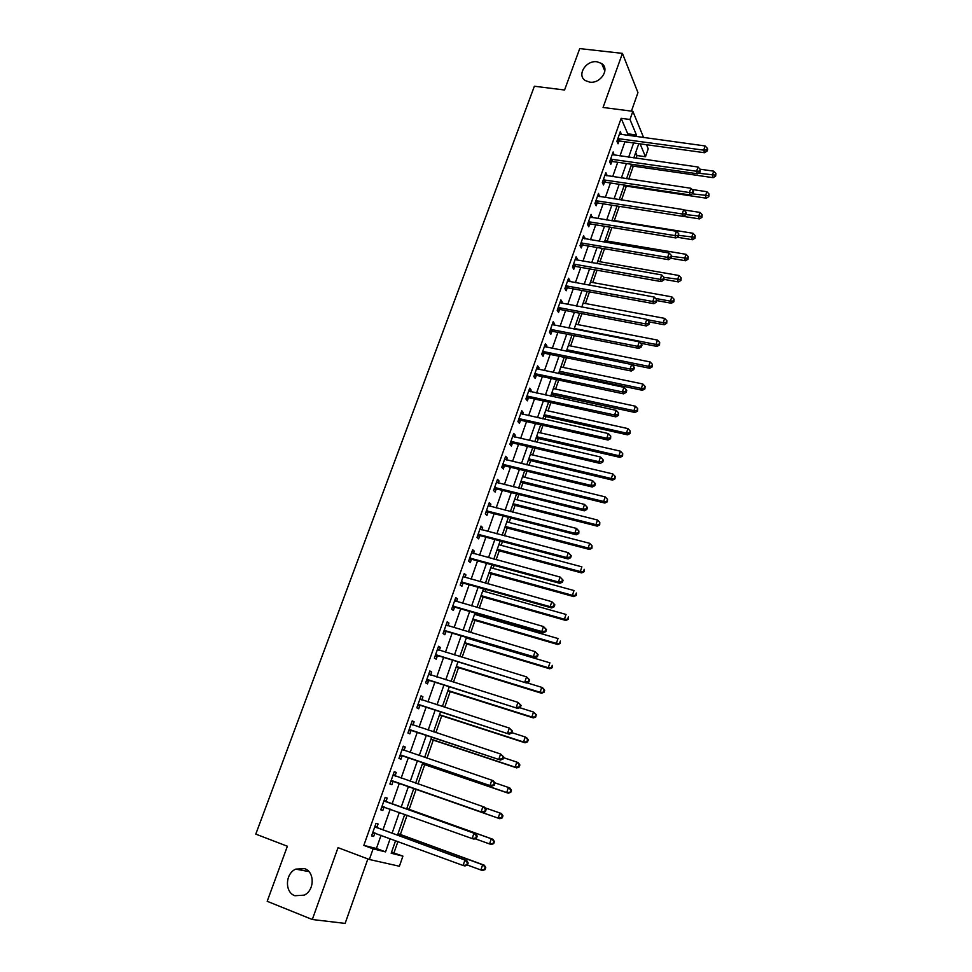 <?xml version="1.0" encoding="UTF-8"?>
<svg xmlns="http://www.w3.org/2000/svg" width="972" height="972" viewBox="0 0 972 972"><rect width="100%" height="100%" fill="white"/><g stroke="black" fill="none" stroke-linecap="round" stroke-linejoin="round"><path stroke-width="1.46" d="M304.686 868.664C314.855 871.969 314.624 890.352 304.236 895.139L294.868 895.734C284.529 892.223 285.209 873.573 295.731 869.126L304.686 868.664M597.039 61.783L601.656 63.508C610.222 68.915 600.55 83.969 589.664 82.122L585.351 80.579C576.457 75.306 586.007 59.997 597.039 61.783M391.558 852.189L402.918 856.113L399.407 866.246L369.36 859.491L373.102 848.86L385.544 851.885L390.185 838.617M631.436 111.112L637.948 92.632L622.432 53.375L579.737 48.6L564.562 90.007L534.381 86.241L255.782 834.122L287.372 846.235L267.191 901.287L312.304 919.512L345.133 923.4L367.866 858.92M646.538 144.731L648.215 148.838L645.481 156.735L640.111 143.844M636.053 158.217L636.988 155.532L645.481 156.735M394 852.796L397.949 841.473M400.379 834.486L407.098 815.204M409.139 809.36L416.089 789.422M417.984 783.967L424.715 764.672M426.975 758.196L433.269 740.117M435.881 732.645L441.75 715.781M444.702 707.3L450.17 691.639M453.462 682.186L458.505 667.691M462.137 657.279L466.791 643.938M470.752 632.578L475.004 620.379M476.863 615.021L477.337 613.672M479.281 608.083L483.145 597.002M485.028 591.608L485.781 589.433M487.75 583.808L491.225 573.82M493.12 568.377L494.153 565.4M496.133 559.726L499.243 550.82M501.151 545.328L502.463 541.562M504.456 535.839L507.19 528.003M509.121 522.474L510.701 517.93M512.718 512.159L515.075 505.367M517.019 499.79L518.866 494.481M520.895 488.661L522.9 482.914M524.856 477.301L526.97 471.226M529.011 465.369L530.663 460.631M532.644 454.969L535.013 448.165M537.066 442.26L538.367 438.53M540.359 432.832L542.984 425.299M545.049 419.345L546.021 416.587M548.014 410.852L550.893 402.602M552.971 396.612L553.603 394.826M555.607 389.055L558.73 380.101M560.832 374.062L561.123 373.236M563.153 367.428L566.518 357.769M570.625 345.959L574.233 335.619M578.048 324.66L581.888 313.652M585.423 303.519L589.482 291.843M592.726 282.548L597.027 270.228M599.979 261.735L604.499 248.771M607.184 241.068L611.923 227.484M614.328 220.571L619.286 206.356M621.485 200.038L626.32 186.138M628.799 179.042L633.294 166.127M636.988 155.532L635.7 152.507M627.195 135.363L627.742 133.808L621.157 118.329L363.832 845.397L376.419 848.483L381.073 835.252M382.968 829.857L390.246 809.154M392.093 803.893L399.346 783.286M401.169 778.11L408.337 757.735M410.172 752.498L417.243 732.39M419.102 727.105L426.076 707.264M427.959 701.918L434.836 682.344M436.744 676.949L443.524 657.643M445.443 652.2L452.138 633.149M454.082 627.645L460.692 608.849M462.636 603.308L469.16 584.755M471.128 579.166L477.556 560.868M479.548 555.219L485.891 537.176M487.895 531.477L494.153 513.666M496.17 507.931L502.354 490.362M504.383 484.578L510.482 467.24M512.536 461.421L518.55 444.313M520.615 438.445L526.545 421.569M528.622 415.652L534.479 399.006M536.568 393.053L542.352 376.626M544.454 370.624L550.164 354.416M552.278 348.377L557.904 332.388M560.042 326.313L565.595 310.542M567.733 304.43L573.213 288.854M575.375 282.706L580.782 267.349M582.957 261.164L588.279 246.001M590.466 239.78L595.727 224.824M597.926 218.579L603.114 203.816M605.325 197.523L610.452 182.967M612.676 176.649L617.73 162.275M619.966 155.921L624.947 141.754M621.302 134.561L620.379 131.439L616.916 141.256L618.046 143.795L618.982 141.147M614.061 155.083L613.15 151.936L609.651 161.826L610.805 164.317L611.753 161.631M606.759 175.762L605.86 172.579L602.336 182.542L603.515 184.984L604.463 182.286M599.408 196.611L598.509 193.379L594.961 203.427L596.164 205.809L597.124 203.099M591.997 217.619L591.098 214.35L587.525 224.471L588.753 226.804L589.725 224.07M584.537 238.784L583.637 235.479L580.029 245.685L581.292 247.969L582.264 245.199M577.004 260.119L577.392 259.038L576.117 256.778L572.484 267.069L573.772 269.293L574.756 266.498M569.422 281.625L569.835 280.446L568.535 278.247L564.878 288.611L566.19 290.774L567.174 287.967M561.767 303.3L562.217 302.025L560.893 299.886L557.199 310.335L558.548 312.437L559.544 309.606M554.064 325.146L554.55 323.773L553.19 321.696L549.472 332.23L550.845 334.271L551.841 331.428M546.288 347.162L546.811 345.692L545.426 343.675L541.671 354.294L543.081 356.287L544.089 353.407M544.186 353.128L544.417 352.459M538.464 369.36L539.01 367.793L537.601 365.837L533.822 376.541L535.244 378.46L536.277 375.569M536.362 375.301L536.593 374.657M530.566 391.74L531.149 390.076L529.704 388.168L525.901 398.957L527.359 400.829L528.391 397.9M528.476 397.645L528.695 397.026M522.608 414.303L523.228 412.529L521.757 410.694L517.918 421.569L519.413 423.367L520.445 420.426M514.577 437.048L515.245 435.164L513.738 433.391L509.863 444.35L511.394 446.087L512.438 443.123M506.497 459.963L507.19 457.982L505.659 456.281L501.759 467.325L503.302 469.002L504.359 466.013M498.344 483.084L499.073 480.982L497.506 479.354L493.569 490.495L495.161 492.099L496.218 489.086M490.119 506.388L490.896 504.189L489.293 502.609L485.32 513.848L486.948 515.379L488.017 512.341M481.833 529.886L482.647 527.565L481.006 526.059L477.009 537.394L478.661 538.865L479.743 535.791M473.473 553.578L474.324 551.148L472.659 549.715L468.626 561.136L470.302 562.533L471.396 559.447M465.041 577.465L465.94 574.914L464.239 573.553L460.169 585.071L461.882 586.395L462.988 583.285M456.536 601.547L457.484 598.886L455.747 597.598L451.64 609.213L453.402 610.465L454.507 607.33M447.971 625.847L448.955 623.064L447.181 621.837L443.05 633.55L444.836 634.74L445.954 631.569M439.332 650.341L440.352 647.437L438.542 646.283L434.375 658.093L436.197 659.21L437.327 656.015M430.62 675.042L431.677 672.017L429.843 670.947L425.627 682.854L427.498 683.887L428.628 680.667M421.824 699.949L422.942 696.803L421.058 695.806L416.818 707.823L418.713 708.77L419.855 705.526M411.265 723.52L412.966 725.076L414.121 721.795L412.201 720.884L407.924 732.997L409.856 733.872L411.01 730.592M404.06 750.311L405.227 747.006L403.271 746.168L398.957 758.391L400.926 759.193L402.092 755.888M395.082 775.765L396.248 772.436L394.255 771.683L389.906 784.003L391.923 784.72L393.089 781.391M386.018 801.438L387.196 798.085L385.167 797.404L380.781 809.834L382.834 810.478L384.013 807.112M376.881 827.33L378.072 823.952L376.006 823.357L371.571 835.896L373.661 836.455L374.864 833.053M369.36 859.491L338.037 847.657L312.304 919.512M363.832 845.397L373.102 848.86M621.157 118.329L629.978 119.483L632.857 111.306L643.622 137.587M622.432 53.375L603.065 107.467L632.857 111.306M395.592 840.61L391.181 853.258L402.918 856.113M638.786 143.662L633.817 157.889M631.593 164.28L626.551 178.702M624.34 185.057L619.237 199.685M617.038 206.003L611.862 220.826M609.663 227.108L604.426 242.137M602.239 248.382L596.93 263.606M594.767 269.827L589.384 285.258M587.222 291.43L581.766 307.079M579.628 313.215L574.088 329.071M571.961 335.17L566.36 351.244M564.234 357.307L558.56 373.588M556.458 379.615L550.699 396.114M548.609 402.104L542.765 418.835M540.699 424.776L534.782 441.738M532.717 447.63L526.727 464.823M524.673 470.679L518.598 488.102M516.569 493.91L510.409 511.564M508.405 517.335L502.16 535.232M500.155 540.954L493.825 559.094M491.844 564.768L485.429 583.151M483.473 588.777L476.96 607.415M475.016 612.992L468.431 631.885M466.499 637.413L459.817 656.562M457.909 662.041L451.13 681.457M449.246 686.876L442.369 706.559M440.498 711.917L433.536 731.867M431.69 737.189L424.63 757.407M422.796 762.656L415.639 783.153M413.829 788.365L406.6 809.081M404.753 814.354L397.487 835.179M635.882 136.542L636.429 134.974L629.978 119.483M392.093 833.198L399.358 812.422M401.205 807.149L408.434 786.47M410.257 781.281L417.413 760.821M419.248 755.572L426.307 735.403M428.166 730.094L435.128 710.192M437.011 704.834L443.876 685.187M445.771 679.78L452.551 660.401M454.471 654.946L461.153 635.822M463.085 630.306L469.683 611.449M471.639 605.884L478.139 587.282M480.107 581.669L486.535 563.31M488.515 557.649L494.845 539.545M496.85 533.835L503.095 515.974M505.112 510.215L511.284 492.585M513.313 486.79L519.4 469.403M521.442 463.559L527.444 446.391M529.509 440.51L535.426 423.585M537.504 417.644L543.348 400.95M545.438 394.972L551.209 378.497M553.311 372.483L558.997 356.226M561.123 350.175L566.737 334.137M568.863 328.05L574.403 312.219M576.542 306.083L582.009 290.47M584.172 284.31L589.554 268.904M591.729 262.695L597.051 247.495M599.238 241.263L604.487 226.257M606.674 219.988L611.85 205.189M614.061 198.883L619.176 184.279M621.387 177.937L626.43 163.539M628.665 157.16L633.635 142.945M627.742 133.808L636.429 134.974M376.419 848.483L385.544 851.885M619.565 133.747L621.497 134.014M612.36 154.171L614.292 154.451M605.082 174.753L607.014 175.045M597.756 195.494L599.7 195.797M590.381 216.392L592.312 216.707M582.945 237.46L584.877 237.788M575.436 258.698L577.392 259.038M567.879 280.094L569.835 280.446M560.273 301.648L562.217 302.025M552.594 323.384L554.55 323.773M544.855 345.303L546.811 345.692M537.054 367.38L539.01 367.793M529.193 389.638L531.149 390.076M521.259 412.079L523.228 412.529M513.277 434.703L515.245 435.164M505.221 457.508L507.19 457.982M497.105 480.496L499.073 480.982M488.916 503.678L490.896 504.189M480.666 527.043L482.647 527.565M472.343 550.614L474.324 551.148M463.948 574.367L465.94 574.914M455.491 598.315L457.484 598.886M446.962 622.469L448.955 623.064M438.36 646.83L440.352 647.437M429.685 671.397L431.677 672.017M420.937 696.159L422.942 696.803M412.104 721.139L414.121 721.795M403.21 746.338L405.227 747.006M394.231 771.744L396.248 772.436M380.817 809.749L382.834 810.478M371.644 835.701L373.661 836.455M618.812 138.51L619.929 141.061L704.591 152.726L703.704 150.15L617.864 138.595M706.79 149.992L707.142 151.025L707.701 149.336L707.349 148.303L706.79 149.992L703.704 150.15L705.113 145.946L619.443 134.1M619.929 141.061L617.05 141.548M704.591 152.726L707.142 151.025M707.349 148.303L705.113 145.946M631.059 165.799L713.193 177.682L712.355 175.252L713.715 171.145L700.095 169.213M698.346 173.235L715.343 175.082L715.671 176.054L715.89 173.441L715.343 175.082M713.715 171.145L715.89 173.441M715.671 176.054L713.193 177.682M611.558 159.056L612.7 161.559L697.519 173.781L696.596 171.254L610.598 159.141M699.706 171.084L700.071 172.093L700.277 169.395L699.706 171.084L696.596 171.254L698.03 167.014L612.202 154.609M612.7 161.559L609.76 162.045M697.519 173.781L700.071 172.093M700.277 169.395L698.03 167.014M604.244 179.759L605.41 182.214L690.387 195.008L689.44 192.529L603.296 179.832M692.562 192.359L692.939 193.343L693.51 191.642L693.133 190.646L692.562 192.359L689.44 192.529L690.885 188.264L604.9 175.276M605.41 182.214L602.409 182.7M690.387 195.008L692.939 193.343M693.133 190.646L690.885 188.264M596.881 200.633L598.072 203.026L683.194 216.392L682.235 213.974L595.921 200.706M685.369 213.791L685.746 214.763L686.329 213.038L685.94 212.066L685.369 213.791L682.235 213.974L683.681 209.673L597.549 196.101M598.072 203.026L595.01 203.513M683.194 216.392L685.746 214.763M685.94 212.066L683.681 209.673M624.085 185.798L706.352 198.203L705.49 195.834L706.875 191.703L692.04 189.491M692.186 193.829L708.503 195.651L708.843 196.611L709.05 193.999L708.503 195.651M706.875 191.703L709.05 193.999M708.843 196.611L706.352 198.203M683.267 216.355L699.463 218.894L698.589 216.574L699.974 212.406L683.899 209.916M685.807 214.569L701.602 216.379L701.954 217.315L702.161 214.727L701.602 216.379M699.974 212.406L702.161 214.727M701.954 217.315L699.463 218.894M677.107 237.217L692.526 239.744L691.627 237.472L693.024 233.28L612.081 220.207M678.821 235.382L694.652 237.277L695.016 238.189L695.211 235.601L694.652 237.277M693.024 233.28L695.211 235.601M695.016 238.189L692.526 239.744M589.457 221.665L590.672 223.997L675.953 237.958L674.957 235.601L588.497 221.725M678.104 235.394L678.505 236.342L678.687 233.669L678.104 235.394L674.957 235.601L676.415 231.263L590.138 217.096M590.672 223.997L587.538 224.496M675.953 237.958L678.505 236.342M678.687 233.669L676.415 231.263M670.935 258.273L685.539 260.751L684.604 258.528L686.013 254.3L604.924 240.692M671.786 256.353L671.385 255.429L670.789 257.179L671.202 258.102L671.786 256.353L687.654 258.321L688.03 259.22L688.212 256.632L687.654 258.321M686.013 254.3L688.212 256.632M688.03 259.22L685.539 260.751M581.973 242.854L583.224 245.138L668.651 259.694L667.63 257.386L581.013 242.915M670.789 257.179L667.63 257.386L669.101 253.024L582.665 238.249M583.224 245.138L580.053 245.624M668.651 259.694L671.202 258.102M671.385 255.429L669.101 253.024M664.058 279.377L678.492 281.916L677.533 279.754L678.954 275.501L597.719 261.334M663.426 279.134L660.243 279.365L574.428 264.214L575.703 266.45L661.288 281.601L660.243 279.365L661.725 274.955L664.01 277.372L663.84 280.033L664.01 277.372L680.594 279.547L680.983 280.41L681.165 277.834L680.594 279.547M678.954 275.501L681.165 277.834M680.983 280.41L678.492 281.916M574.428 264.214L573.468 264.275M575.132 259.573L661.725 274.955M575.703 266.45L572.532 266.923M661.288 281.601L663.84 280.033M656.926 300.615L671.385 303.252L670.401 301.15L671.834 296.861L590.466 282.135M655.602 298.453L670.401 301.15L673.487 300.919L673.875 301.77L674.058 299.206L673.487 300.919M671.834 296.861L674.058 299.206M673.875 301.77L671.385 303.252M566.834 285.756L568.134 287.919L653.864 303.689L652.795 301.502L565.862 285.804M655.991 301.271L656.416 302.146L656.586 299.498L655.991 301.271L652.795 301.502L654.29 297.067L567.539 281.054M568.134 287.919L564.951 288.38M653.864 303.689L656.416 302.146M656.586 299.498L654.29 297.067M649.15 321.902L664.228 324.757L663.22 322.704L664.666 318.379L583.151 303.094M647.085 319.654L663.22 322.704L666.318 322.473L666.719 323.299L666.889 320.748L666.318 322.473M664.666 318.379L666.889 320.748M666.719 323.299L664.228 324.757M559.167 307.456L560.504 309.57L646.38 325.948L645.287 323.834L558.207 307.492M648.494 323.591L648.932 324.441L649.539 322.643L649.102 321.793L648.494 323.591L645.287 323.834L646.793 319.351L559.896 302.717M560.504 309.57L557.321 310.007M646.38 325.948L648.932 324.441M649.102 321.793L646.793 319.351M640.524 343.201L657.011 346.433L655.979 344.44L657.437 340.079L575.788 324.211M574.306 328.463L655.979 344.44L659.089 344.197L659.502 344.987L659.672 342.448L659.089 344.197M657.437 340.079L659.672 342.448M659.502 344.987L657.011 346.433M551.452 329.326L552.813 331.379L638.835 348.401L637.717 346.348L550.48 329.362M640.937 346.081L641.386 346.907L641.994 345.109L641.544 344.282L640.937 346.081L637.717 346.348L639.236 341.828L552.181 324.551M552.813 331.379L549.617 331.817M638.835 348.401L641.386 346.907M641.544 344.282L639.236 341.828M631.739 364.622L649.746 368.279L648.688 366.347L650.147 361.949L568.353 345.497M566.87 349.774L648.688 366.347L651.811 366.092L652.236 366.857L652.394 364.33L651.811 366.092M650.147 361.949L652.394 364.33M652.236 366.857L649.746 368.279M545.061 353.371L543.627 351.366L545.061 353.371L631.241 371.025L630.075 369.032L542.692 351.414M633.331 368.765L633.78 369.567L634.4 367.744L633.938 366.942L633.331 368.765L630.075 369.032L631.606 364.488L544.405 346.554M545.013 353.358L541.854 353.784M631.241 371.025L633.78 369.567M633.938 366.942L631.606 364.488M558.851 372.75L642.419 390.294L641.326 388.423L642.808 383.989L560.868 366.954M559.374 371.255L641.326 388.423L644.472 388.156L644.91 388.897L645.068 386.382L644.472 388.156M642.808 383.989L645.068 386.382M644.91 388.897L642.419 390.294M535.815 373.6L537.237 375.532L623.574 393.842L622.384 391.91L534.843 373.637M625.652 391.631L626.114 392.409L626.733 390.574L626.26 389.796L625.652 391.631L622.384 391.91L623.927 387.33L536.58 368.728M537.237 375.532L534.029 375.945M623.574 393.842L626.114 392.409M626.26 389.796L623.927 387.33M551.318 394.328L635.032 412.48L633.914 410.67L635.409 406.211L553.335 388.569M551.817 392.907L633.914 410.67L637.073 410.391L637.523 411.12L637.668 408.605L637.073 410.391M635.409 406.211L637.668 408.605M637.523 411.12L635.032 412.48M527.905 396.005L529.363 397.876L615.835 416.854L614.62 414.983L526.933 396.029M617.9 414.692L618.386 415.445L618.532 412.845L617.9 414.692L614.62 414.983L616.175 410.354L528.683 391.096M529.363 397.876L526.144 398.265M615.835 416.854L618.386 415.445M618.532 412.845L616.175 410.354M543.725 416.077L627.584 434.849L626.442 433.099L627.948 428.603L545.729 410.354M544.198 414.728L626.442 433.099L629.625 432.807L630.075 433.512L630.221 431.009L629.625 432.807M627.948 428.603L630.221 431.009M630.075 433.512L627.584 434.849M519.935 418.592L521.417 420.402L608.047 440.049L606.795 438.25L518.963 418.616M610.1 437.947L610.598 438.664L610.732 436.076L610.1 437.947L606.795 438.25L608.375 433.585L520.713 413.635M521.417 420.402L518.197 420.779M608.047 440.049L610.598 438.664M610.732 436.076L608.375 433.585M536.082 437.995L620.075 457.399L618.909 455.71L620.428 451.178L538.063 432.309M536.532 436.72L618.909 455.71L622.104 455.406L622.566 456.087L622.712 453.596L622.104 455.406M620.428 451.178L622.712 453.596M622.566 456.087L620.075 457.399M511.892 441.361L513.41 443.111L600.186 463.437L598.91 461.7L510.92 441.373M602.227 461.384L602.737 462.077L603.369 460.193L602.859 459.501L602.227 461.384L598.91 461.7L600.489 456.998L512.694 436.355M513.41 443.111L510.178 443.475M600.186 463.437L602.737 462.077M602.859 459.501L600.489 456.998M528.379 460.084L612.518 480.132L611.315 478.516L612.834 473.935L530.348 454.434M528.792 458.881L611.315 478.516L614.997 478.844L615.13 476.365L614.523 478.2M612.834 473.935L615.13 476.365M614.997 478.844L612.518 480.132M503.788 464.312L505.343 466.001L592.264 487.008L590.952 485.356L502.816 464.324M594.293 485.028L594.815 485.684L595.447 483.789L594.925 483.12L594.293 485.028L590.952 485.356L592.556 480.605L504.602 459.27M505.343 466.001L502.099 466.341M592.264 487.008L594.815 485.684M594.925 483.12L592.556 480.605M520.603 482.343L604.888 503.046L603.661 501.491L605.192 496.874L522.559 476.742M521.004 481.213L603.661 501.491L607.379 501.783L607.5 499.316L606.88 501.163M605.192 496.874L607.5 499.316M607.379 501.783L604.888 503.046M495.623 487.458L497.202 489.074L584.269 510.798L582.933 509.207L494.639 487.47M586.286 508.866L586.821 509.498L587.465 507.591L586.93 506.947L586.286 508.866L582.933 509.207L584.537 504.419L496.437 482.367M497.202 489.074L493.958 489.414M584.269 510.798L586.821 509.498M586.93 506.947L584.537 504.419M512.779 504.784L597.197 526.144L595.945 524.661L597.488 520.008L514.723 499.219M513.143 503.739L595.945 524.661L599.688 524.916L599.797 522.462L599.189 524.321M597.488 520.008L599.797 522.462M599.688 524.916L597.197 526.144M487.385 510.798L489.001 512.341L576.214 534.77L574.841 533.251L486.401 510.798M578.219 532.899L578.765 533.507L578.862 530.967L578.219 532.899L574.841 533.251L576.469 528.428L488.223 505.647M489.001 512.341L485.745 512.657M576.214 534.77L578.765 533.507M578.862 530.967L576.469 528.428M504.881 527.407L589.445 549.435L588.157 548.014L589.725 543.324L506.813 521.879M505.221 526.435L588.157 548.014L591.936 548.232L592.045 545.79L591.426 547.661M589.725 543.324L592.045 545.79M591.936 548.232L589.445 549.435M479.075 534.321L480.727 535.803L568.085 558.961L566.688 557.515L478.09 534.308M570.078 557.138L566.688 557.515L568.316 552.643L571.281 555.777L570.734 555.194L570.078 557.138L570.637 557.721L571.281 555.777M479.925 529.133L568.316 552.643L570.734 555.194M480.727 535.803L477.459 536.107M568.085 558.961L570.637 557.721M496.935 550.201L581.633 572.909L580.32 571.56L581.888 566.834L498.843 544.721M497.239 549.302L580.32 571.56L584.111 571.743L584.221 569.3L583.589 571.196M584.111 571.743L581.633 572.909M470.703 558.037L472.38 559.459L559.896 583.346L558.463 581.973L469.719 558.025M561.865 581.596L558.463 581.973L560.103 577.064L563.092 580.175L562.521 579.628L561.865 581.596L562.436 582.143L563.092 580.175M471.566 552.801L560.103 577.064L562.521 579.628M472.38 559.459L469.112 559.738M559.896 583.346L562.436 582.143M488.916 573.176L573.747 596.589L572.411 595.301L573.99 590.539L490.811 567.745M489.195 572.362L572.411 595.301L576.238 595.435L576.335 593.017L575.703 594.925M576.238 595.435L573.747 596.589M462.259 581.961L463.972 583.297L551.622 607.937L550.164 606.65L461.275 581.936M553.59 606.249L550.164 606.65L551.829 601.692L554.83 604.791L554.247 604.268L553.59 606.249L554.174 606.771L554.83 604.791M463.134 576.675L551.829 601.692L554.247 604.268M463.972 583.297L460.692 583.577M551.622 607.937L554.174 606.771M480.824 596.346L565.813 620.452L564.428 619.237L566.032 614.438L482.707 590.952M481.079 595.617L564.428 619.237L568.292 619.334L568.377 616.928L567.745 618.848M568.292 619.334L565.813 620.452M453.742 606.078L455.491 607.342L543.287 632.748L541.793 631.533L452.758 606.054M545.231 631.12L541.793 631.533L543.47 626.539L546.507 629.613L545.912 629.115L545.231 631.12L545.839 631.606L546.507 629.613M454.629 600.745L543.47 626.539L545.912 629.115M455.491 607.342L452.211 607.597M454.677 600.599L455.443 601.231M543.287 632.748L545.839 631.606M472.684 619.699L557.794 644.521L556.385 643.379L558.001 638.531L474.543 614.353M472.902 619.055L556.385 643.379L560.273 643.428L560.358 641.034L559.714 642.966M560.273 643.428L557.794 644.521M445.164 630.403L446.938 631.593L534.879 657.765L533.349 656.622L444.168 630.366M536.811 656.197L533.349 656.622L535.037 651.592L538.099 654.642L537.492 654.192L536.811 656.197L537.419 656.659L538.099 654.642M446.063 625.008L535.037 651.592L537.492 654.192M446.938 631.593L443.645 631.836M446.148 624.765L447.084 625.579M534.879 657.765L537.419 656.659M464.47 643.245L549.727 668.785L548.281 667.715L549.909 662.831L466.317 637.936M464.665 642.674L548.281 667.715L552.205 667.728L552.278 665.346L551.622 667.29M552.205 667.728L549.727 668.785M436.501 654.921L526.411 683L435.505 654.885M528.318 681.506L524.831 681.943L526.545 676.864L529.619 679.902L528.999 679.464L528.318 681.506L528.938 681.931L529.619 679.902M437.412 649.49L526.545 676.864L528.999 679.464M438.323 656.051L435.019 656.27M437.534 649.15L438.664 650.134M526.411 683L528.938 681.931M456.184 666.974L541.574 693.255L540.104 692.258L541.744 687.338L526.909 682.794M456.354 666.5L540.104 692.258L544.053 692.222L544.126 689.853L543.47 691.821M544.126 689.853L541.744 687.338L543.214 688.346L544.709 690.254M544.053 692.222L541.574 693.255M427.777 679.659L517.857 708.454L426.769 679.622M519.753 707.021L516.241 707.482L517.967 702.355L521.077 705.368L520.433 704.967L519.753 707.021L520.385 707.422L521.077 705.368M428.701 674.167L517.967 702.355L520.433 704.967M429.624 680.704L426.319 680.91M428.859 673.73L430.171 674.896M517.857 708.454L520.385 707.422M447.837 690.898L533.361 717.919L531.854 717.008L533.519 712.039L519.704 707.701M447.971 690.509L531.854 717.008L535.839 716.923L535.9 714.578L535.244 716.558M535.9 714.578L533.519 712.039L536.495 714.942M535.839 716.923L533.361 717.919M418.968 704.603L509.219 734.139L417.96 704.554M511.102 732.767L507.578 733.24L509.316 728.064L512.451 731.066L511.794 730.701L511.102 732.767L511.758 733.131L512.451 731.066M419.904 699.062L509.316 728.064L511.794 730.701M420.852 705.575L417.535 705.757M420.098 698.516L421.617 699.876M509.219 734.139L511.758 733.131M439.417 715.028L525.087 742.802L523.543 741.964L525.208 736.958L511.916 732.669M439.526 714.724L523.543 741.964L527.553 741.843L528.221 739.838L527.614 739.498L526.946 741.502M527.614 739.498L525.208 736.958L526.739 737.809L528.221 739.838M527.553 741.843L525.087 742.802M410.087 729.765L500.519 760.043L409.078 729.705M502.378 758.731L498.843 759.217L500.592 754.005L503.751 756.981L503.083 756.653L502.378 758.731L503.046 759.059L503.751 756.981M411.047 724.164L500.592 754.005L503.083 756.653M412.007 730.652L408.69 730.823M500.519 760.043L503.046 759.059M430.936 739.352L516.727 767.892L515.16 767.139L516.837 762.084L503.52 757.674M431.009 739.133L515.16 767.139L519.206 766.969L519.874 764.952L519.255 764.636L518.574 766.665M519.255 764.636L516.837 762.084L518.404 762.862L519.874 764.952M519.206 766.969L516.727 767.892M401.132 755.135L491.747 786.166L400.124 755.074M493.582 784.939L490.022 785.437L491.796 780.176L493.509 780.917L494.979 783.128L494.298 782.824L493.582 784.939L494.274 785.23L494.979 783.128M402.104 749.485L491.796 780.176L494.298 782.824M403.088 755.949L399.759 756.095M402.359 748.732L404.255 750.493L402.299 749.667M491.747 786.166L494.274 785.23M422.37 763.871L508.307 793.201L506.704 792.52L508.392 787.429L494.748 782.788M422.419 763.749L506.704 792.52L510.774 792.302L511.454 790.272L510.822 789.993L510.142 792.034M510.822 789.993L508.392 787.429L509.996 788.122L511.454 790.272M510.774 792.302L508.307 793.201M392.093 780.723L482.89 812.531L391.084 780.662M484.712 811.365L481.128 811.887L482.914 806.578L484.663 807.234L486.122 809.506L485.429 809.239L484.712 811.365L485.417 811.62L486.122 809.506M393.077 775.012L482.914 806.578L485.429 809.239M394.097 781.452L390.756 781.585M393.381 774.162L395.543 776.154M482.89 812.531L485.417 811.62M501.625 817.622L502.281 817.865L502.961 815.812L502.317 815.569L501.625 817.622L498.174 818.12L413.756 788.571L499.815 818.728L498.174 818.12L499.887 812.981L485.028 807.817M502.317 815.569L499.887 812.981L501.516 813.6L502.961 815.812M502.281 817.865L499.815 818.728M476.474 838.253L477.191 836.114L476.474 835.884L475.758 838.034L476.474 838.253L473.947 839.115L472.149 838.569L381.972 806.468M475.758 838.034L472.149 838.569L473.959 833.211L475.745 833.782L386.844 802.022L384.329 799.798M383.976 800.77L473.959 833.211L476.474 835.884M384.499 807.088L381.68 807.307M477.191 836.114L475.745 833.782M475.065 838.739L489.572 843.939L491.297 838.763L492.962 839.298L406.794 808.522M493.74 841.351L493.047 843.429L493.715 843.635L494.396 841.57L491.297 838.763L406.77 808.583M493.715 843.635L491.249 844.461L489.572 843.939L493.047 843.429M492.962 839.298L494.396 841.57M467.459 865.116L468.176 862.966L467.447 862.772L466.73 864.934L467.459 865.116L464.932 865.943L463.097 865.481L372.774 832.494M466.73 864.934L463.097 865.481L464.92 860.074L466.742 860.56L377.707 827.925L375.192 825.678M374.803 826.759L464.92 860.074L467.447 862.772M375.058 833.04L372.519 833.235M468.176 862.966L466.742 860.56M467.471 865.056L480.885 869.989L482.634 864.764L484.335 865.214L398.034 833.624M485.077 867.364L484.384 869.454L485.064 869.624L485.757 867.546L482.634 864.764L397.985 833.782M485.064 869.624L482.61 870.426L480.885 869.989L484.384 869.454M484.335 865.214L485.757 867.546M618.107 138.534L619.237 141.086M610.853 159.08L612.008 161.583M603.539 179.784L604.718 182.238M596.176 200.645L597.379 203.039M588.753 221.677L589.98 224.022M581.268 242.866L582.52 245.151M573.723 264.226L575.011 266.462M566.117 285.756L567.429 287.931M558.463 307.456L559.799 309.57M550.735 329.326L552.108 331.379M542.947 351.366L544.344 353.358M535.098 373.588L536.532 375.52M527.188 395.993L528.647 397.864M519.218 418.568L520.7 420.378M511.175 441.337L512.694 443.086M503.071 464.288L504.626 465.977M494.906 487.422L496.485 489.05M486.668 510.762L488.272 512.305M478.358 534.272L479.998 535.754M469.986 557.989L471.663 559.41M461.542 581.912L463.255 583.249M453.025 606.018L454.775 607.293M444.435 630.342L446.221 631.533M435.772 654.861L437.594 655.979M428.895 674.337L429.503 674.689M427.036 679.586L428.895 680.631M420.098 699.233L420.9 699.658M418.227 704.53L420.123 705.502M411.241 724.347L412.383 724.881M409.346 729.68L411.278 730.567M400.391 755.05L402.359 755.864M393.271 775.206L395.276 775.948M391.352 780.638L393.356 781.367M384.183 800.964L386.212 801.633M384.815 801.353L386.844 802.022M382.239 806.444L384.292 807.088M374.998 826.941L377.075 827.524M375.629 827.354L377.707 827.925M373.054 832.469L374.779 832.943M601.656 63.508L604.863 71.102M295.731 869.126L308.914 871.605M535.693 373.576L537.127 375.52M527.711 395.969L529.169 397.852M519.656 418.555L521.138 420.366M511.539 441.312L513.058 443.062M503.35 464.264L504.905 465.953M495.1 487.409L496.68 489.025M486.79 510.737L488.406 512.293M478.406 534.272L480.059 535.754"/></g></svg>

